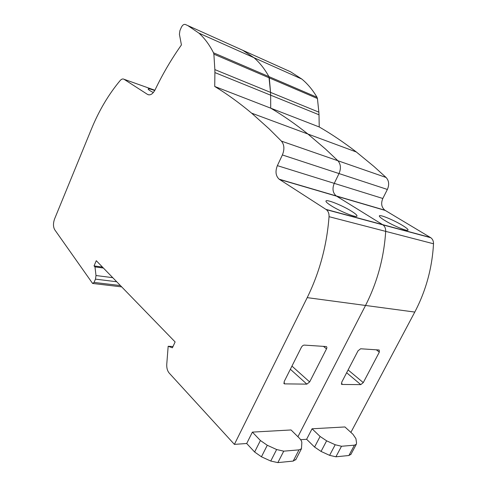 <?xml version="1.0" encoding="UTF-8"?>
<svg xmlns="http://www.w3.org/2000/svg" width="487" height="487" viewBox="0 0 487 487"><rect width="100%" height="100%" fill="white"/><g stroke="black" fill="none" stroke-linecap="round" stroke-linejoin="round"><path stroke-width="0.73" d="M120.411 285.565L94.064 282.423L92.603 283.452L54.757 229.791C53.101 226.875 53.065 223.21 54.635 218.803L91.495 128.885C99.007 110.567 108.552 94.472 120.125 80.592C121.513 79.04 122.809 78.596 124.027 79.271L147.543 94.423C150.221 95.647 152.735 94.113 155.091 89.821C162.646 74.042 171.424 59.079 181.426 44.932L179.411 34.279L179.916 30.651L181.243 27.522C182.418 25.123 183.776 24.107 185.328 24.466L187.872 25.616L198.909 33.122C204.546 38.181 209.41 44.737 213.501 52.791L268.909 76.605C264.678 68.929 259.681 62.622 253.928 57.685L242.684 50.258L240.097 49.096L242.684 50.258L253.928 57.685C259.681 62.622 264.678 68.929 268.909 76.605L270.553 92.39L269.305 77.902L213.872 54.16L214.852 69.604L270.553 92.39L270.65 95.178L270.711 108.163L214.724 86.467C226.826 93.821 239.123 102.714 251.615 113.148L269.159 128.885L281.425 141.12C284.341 144.736 284.658 149.345 282.381 154.957L277.371 165.641C275.112 171.394 275.697 175.904 279.112 179.173L326.363 209.66C328.287 211.261 329.182 213.598 329.042 216.685C326.85 245.424 319.569 272.41 307.206 297.636L234.399 444.375L169.275 373.164C167.388 370.93 166.554 367.935 166.767 364.179L168.167 346.281L172.41 347.797L175.119 341.935L96.28 260.703L94.046 265.92L94.977 266.888L96 275.532L95.47 279.136L116.71 281.754M330.929 205.563C339.524 211.145 355.967 217.847 356.91 216.191C357.428 215.473 355.68 213.842 351.669 211.303C343.006 205.776 327.173 199.317 326.047 200.9C325.499 201.557 327.13 203.109 330.929 205.563M154.72 90.539C150.933 89.145 148.754 88.604 148.194 88.914C147.957 89.164 148.59 89.778 150.106 90.746L153.32 92.579M282.381 154.957L387.372 189.449C389.43 184.701 388.997 180.707 386.088 177.481L373.882 166.402L356.35 151.999C343.84 142.368 331.47 134.022 319.235 126.967L270.711 108.163C282.947 115.382 295.353 124.008 307.93 134.035L325.566 149.095L337.875 160.728C340.803 164.143 341.186 168.417 339.025 173.567C341.186 168.417 340.803 164.143 337.875 160.728L325.566 149.095L307.93 134.035C295.353 124.008 282.947 115.382 270.711 108.163L270.65 95.178L214.901 72.581L214.724 86.467M214.901 72.581L214.852 69.604M213.501 52.791L213.872 54.16M94.064 282.423L95.47 279.136M172.995 346.537L168.167 346.281M234.399 444.375L246.69 443.505L254.622 452.009L261.44 456.794L270.754 461.043L277.858 462.613L293.192 461.079L295.932 459.411M277.858 462.613L283.732 451.163L299 449.866L301.465 448.728L301.837 442.677C301.794 441.277 300.875 439.682 299.091 437.892L291.043 429.96L252.382 432.115L246.69 443.505M307.206 297.636L365.53 305.459L297.916 436.736L365.53 305.459C377.248 282.43 383.969 257.739 385.698 231.374C383.969 257.739 377.248 282.43 365.53 305.459L414.784 312.07L350.883 432.389M309.653 381.942L306.859 384.133L284.414 383.872L284.152 381.625L301.374 347.322C302.202 345.916 303.176 345.167 304.308 345.094L326.26 346.555C326.972 346.902 327.057 347.681 326.509 348.875L309.653 381.942L291.95 366.096M277.371 165.641L334.252 183.356L339.025 173.567L334.252 183.356C332.11 188.633 332.755 192.822 336.176 195.914L382.977 224.878C384.882 226.376 385.783 228.543 385.698 231.374L329.042 216.685M94.977 266.888L103.402 268.039M102.465 267.077L94.046 265.92M283.732 451.163L276.628 449.531L267.278 445.264L260.411 440.51L252.382 432.115M319.235 126.967L319.003 114.774L270.65 95.178L270.553 92.39L318.863 112.156L317.433 98.508L269.305 77.902L268.909 76.605L317.019 97.278C312.715 89.955 307.662 83.892 301.867 79.089L290.556 71.79L242.648 50.246M384.748 220.453C392.985 225.578 407.26 231.526 408.003 230.174C408.423 229.505 406.529 227.886 402.329 225.317C394.05 220.24 380.28 214.499 379.391 215.79C378.941 216.398 380.724 217.957 384.748 220.453M387.372 189.449L382.819 198.483L334.252 183.356C332.11 188.633 332.755 192.822 336.176 195.914L382.977 224.878C384.882 226.376 385.783 228.543 385.698 231.374L433.515 243.774C432.139 268.124 425.9 290.885 414.784 312.07M300.649 439.7L306.621 439.28L314.572 447.054L321.055 451.431L329.602 455.339L335.908 456.806L348.899 455.509L350.963 454.28M335.908 456.806L341.503 446.262L354.426 445.167L356.289 444.321L356.551 443L355.918 438.629L352.917 434.246L344.924 426.953L312.064 428.785L306.621 439.28M363.278 382.605L360.788 384.627L342.069 384.456L341.655 382.338L358.036 350.823L360.636 348.771L379.203 350.001L379.324 352.144L363.278 382.605L348.102 369.937M382.819 198.483C380.791 203.365 381.467 207.267 384.858 210.201L430.806 237.729C432.669 239.141 433.57 241.156 433.515 243.774M317.019 97.278L317.433 98.508M318.863 112.156L319.003 114.774M341.503 446.262L335.202 444.747L326.625 440.82L320.099 436.468L312.064 428.785M279.489 179.435L385.229 210.439M430.453 237.492L325.992 209.398M386.088 177.481L281.425 141.12M240.097 49.096L187.836 25.598M147.543 94.423L148.9 94.898M124.027 79.271L154.884 90.241M112.74 277.663L96 275.532M299 449.866L293.192 461.079M270.754 461.043L276.628 449.531M267.278 445.264L261.44 456.794M254.622 452.009L260.411 440.51M323.465 346.342L326.509 348.875M284.785 383.933L283.824 383.038M290.362 369.262L306.859 384.133M354.426 445.167L348.899 455.509M329.602 455.339L335.202 444.747M326.625 440.82L321.055 451.431M314.572 447.054L320.099 436.468M376.311 349.794L379.324 352.144M342.069 384.456L341.314 383.811M346.641 372.744L360.788 384.627M301.867 79.089L198.909 33.122M384.858 210.201L279.112 179.173M356.35 151.999L251.615 113.148M430.806 237.729L326.363 209.66M121.695 286.886L92.987 283.495M301.465 448.728L295.688 459.88M283.921 383.409L284.414 383.872M356.289 444.321L350.78 454.614M341.405 384.085L341.789 384.413"/></g></svg>
